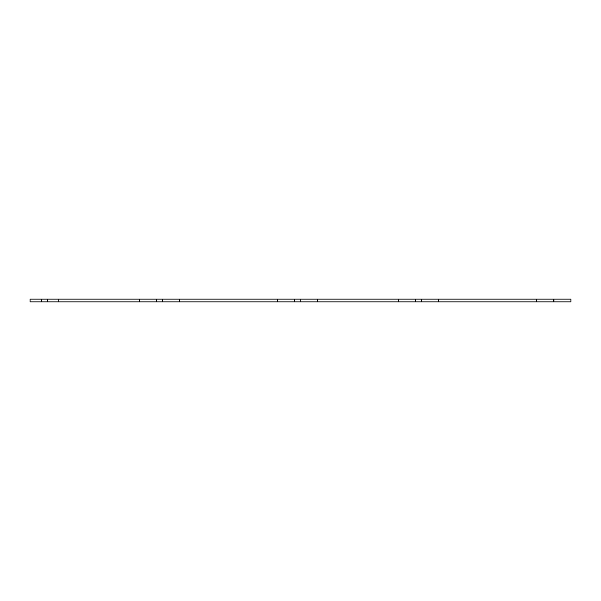 <?xml version="1.0" encoding="UTF-8"?>
<svg xmlns="http://www.w3.org/2000/svg" width="601" height="601" viewBox="0 0 601 601"><rect width="100%" height="100%" fill="white"/><g stroke="black" fill="none" stroke-linecap="round" stroke-linejoin="round"><path stroke-width="0.9" d="M553.957 301.912L553.957 299.088L570.95 299.088L570.95 301.912L317.764 301.912L317.764 299.088L277.482 299.088L277.482 301.912L294.475 301.912L294.475 299.088M317.764 301.912L294.475 301.912M277.482 299.088L179.661 299.088L179.661 301.912L277.482 301.912M179.661 299.088L139.379 299.088L139.379 301.912L156.373 301.912L156.373 299.088M179.661 301.912L156.373 301.912M139.379 299.088L58.823 299.088L58.823 301.912L139.379 301.912M58.823 299.088L30.05 299.088L30.05 301.912L41.379 301.912L41.379 299.088M58.823 301.912L41.379 301.912M553.957 299.088L536.423 299.088L536.423 301.912M438.602 301.912L438.602 299.088L536.423 299.088M438.602 299.088L398.32 299.088L398.32 301.912M317.764 299.088L398.32 299.088M300.77 301.912L300.77 299.088M162.668 301.912L162.668 299.088M47.494 301.912L47.494 299.088M553.416 301.912L553.416 299.088M421.609 301.912L421.609 299.088M415.314 301.912L415.314 299.088"/></g></svg>
